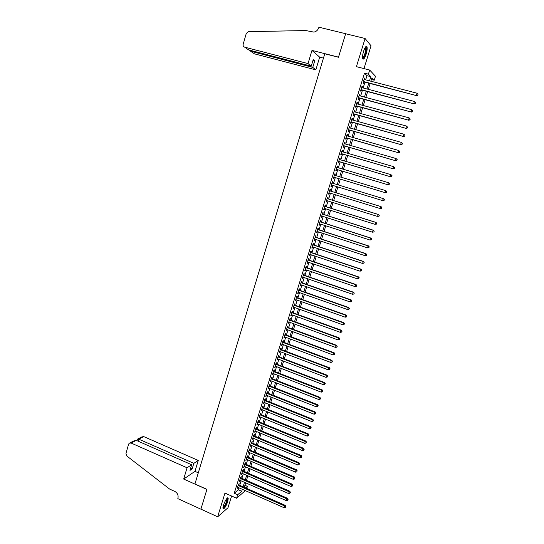 <?xml version="1.0" encoding="UTF-8"?>
<svg xmlns="http://www.w3.org/2000/svg" width="544" height="544" viewBox="0 0 544 544"><rect width="100%" height="100%" fill="white"/><g stroke="black" fill="none" stroke-linecap="round" stroke-linejoin="round"><path stroke-width="0.82" d="M227.773 501.541L228.249 498.086C227.072 497.474 225.474 499.854 223.455 505.226L222.979 508.667C224.176 509.252 225.774 506.879 227.773 501.541M366.132 54.196C367.118 50.796 367.404 48.314 366.989 46.75C366.166 45.587 365.024 47.09 363.582 51.279C362.596 54.692 362.318 57.168 362.732 58.711C363.562 59.867 364.698 58.364 366.132 54.196M244.929 485.268L247.418 486.363L246.779 488.417M363.984 68.598L371.042 45.825L365.092 38.502L345.644 33.755L338.484 57.256L324.761 53.774L194.936 483.976L206.931 489.342L200.906 509.143L217.654 516.8L227.963 507.77L231.601 496.019M365.663 79.859L366.969 75.67L364.494 73.154L368.41 74.161L369.689 70.054L375.476 76.248L374.238 80.206L371.933 77.806L370.872 81.212M371.409 79.472L374.238 80.206M238.789 484.901L239.163 483.691L238.49 484.242L237.198 488.424L238.014 487.397M240.951 477.945L241.325 476.728L240.659 477.272L239.36 481.454L240.176 480.427M243.114 470.968L243.494 469.751L242.828 470.274L241.522 474.47L242.345 473.443M245.283 463.978L245.664 462.747L245.004 463.264L243.698 467.473L244.521 466.432M247.466 456.96L247.846 455.729L247.187 456.226L245.881 460.448L246.704 459.408M249.648 449.929L250.029 448.698L249.376 449.174L248.064 453.41L248.894 452.363M251.838 442.877L252.219 441.64L251.573 442.102L250.254 446.345L251.083 445.298M254.034 435.805L254.415 434.561L253.776 435.01L252.45 439.266L253.286 438.212M256.231 428.713L256.618 427.468L255.979 427.897L254.653 432.167L255.49 431.113M258.441 421.6L258.828 420.356L258.196 420.77L256.863 425.048L257.7 423.987M260.658 414.467L261.045 413.216L260.413 413.617L259.08 417.908L259.916 416.84M262.874 407.32L263.262 406.062L262.636 406.45L261.304 410.754L262.14 409.68M265.105 400.146L265.492 398.888L264.867 399.255L263.527 403.573L264.37 402.499M267.335 392.958L267.723 391.694L267.111 392.047L265.764 396.372L266.608 395.291M269.572 385.744L269.967 384.479L269.355 384.812L268.002 389.157L268.852 388.069M271.816 378.515L272.211 377.244L271.606 377.563L270.252 381.915L271.102 380.827M274.067 371.26L274.462 369.988L273.856 370.294L272.503 374.66L273.353 373.565M276.325 363.99L276.726 362.719L276.121 362.998L274.761 367.377L275.618 366.275M278.589 356.701L278.99 355.422L278.392 355.688L277.032 360.08L277.882 358.972M280.86 349.384L281.262 348.106L280.67 348.357L279.303 352.757L280.16 351.648M283.138 342.054L283.54 340.768L282.948 341L281.581 345.413L282.438 344.304M285.423 334.703L285.818 333.411L285.24 333.628L283.866 338.055L284.73 336.933M287.708 327.325L288.109 326.033L287.531 326.23L286.158 330.67L287.021 329.548M290.006 319.933L290.408 318.634L289.836 318.818L288.456 323.265L289.32 322.143M292.312 312.514L292.713 311.216L292.142 311.379L290.761 315.846L291.326 315.67L291.625 314.711M294.617 305.075L295.025 303.776L294.46 303.919L293.066 308.4L293.638 308.244L293.937 307.258M296.936 297.622L297.337 296.31L296.779 296.439L295.385 300.934L295.95 300.791L296.262 299.792M299.254 290.142L299.662 288.83L299.105 288.939L297.711 293.447L298.268 293.325L298.588 292.298M301.58 282.642L301.988 281.323L301.444 281.418L300.043 285.933L300.594 285.831L300.92 284.784M303.919 275.121L304.327 273.802L303.783 273.877L302.376 278.406L302.926 278.317L303.26 277.25M306.258 267.573L306.673 266.254L306.129 266.308L304.722 270.851L305.266 270.783L305.606 269.688M308.611 260.012L309.019 258.686L308.489 258.726L307.074 263.276L307.612 263.228L307.958 262.113M310.964 252.423L311.379 251.097L310.848 251.117L309.427 255.68L309.964 255.653L310.318 254.51M313.324 244.814L313.738 243.481L313.215 243.488L311.794 248.064L312.324 248.05L312.684 246.888M315.697 237.184L316.112 235.851L315.588 235.831L314.167 240.428L314.69 240.434L315.058 239.244M318.07 229.534L318.485 228.194L317.975 228.16L316.54 232.764L317.057 232.791L317.438 231.581M320.45 221.864L320.872 220.517L320.362 220.463L318.927 225.087L319.437 225.128L319.824 223.89M322.844 214.166L323.258 212.82L322.755 212.745L321.32 217.376L321.824 217.437L322.218 216.179M325.237 206.448L325.659 205.095L325.156 205.006L323.714 209.651L324.217 209.732L324.618 208.447M327.638 198.71L328.059 197.35L327.57 197.241L326.121 201.899L326.618 202.001L327.026 200.695M330.052 190.944L330.473 189.584L329.984 189.455L328.535 194.126L329.025 194.249L329.44 192.916M332.466 183.158L332.894 181.798L332.404 181.648L330.956 186.334L331.439 186.47L331.86 185.116M334.9 175.331L335.315 173.985L334.839 173.815L333.377 178.52L333.86 178.67L334.288 177.303M337.334 167.484L337.749 166.151L337.273 165.961L335.811 170.68L336.287 170.85L336.716 169.483M339.782 159.61L340.19 158.29L339.721 158.086L338.252 162.812L338.722 163.01L339.15 161.636M342.23 151.715L342.632 150.409L342.169 150.185L340.7 154.931L341.163 155.142L341.591 153.762M344.692 143.793L345.086 142.508L344.631 142.263L343.155 147.023L343.618 147.254L344.046 145.874M347.154 135.85L347.548 134.586L347.099 134.32L345.617 139.087L346.072 139.339L346.501 137.952M349.629 127.881L350.016 126.636L349.568 126.351L348.085 131.131L348.534 131.403L348.969 130.016M352.111 119.891L352.492 118.66L352.05 118.354L350.56 123.155L351.009 123.447L351.438 122.053M354.6 111.88L354.974 110.663L354.538 110.337L353.042 115.151L353.484 115.464L353.92 114.07M357.095 103.843L357.462 102.646L357.034 102.299L355.538 107.127L355.966 107.46L356.408 106.06M359.598 95.785L359.958 94.602L359.536 94.234L358.034 99.076L358.462 99.43L358.897 98.022M362.107 87.7L362.467 86.537L362.046 86.149L360.543 91.004L360.964 91.378L361.4 89.971M364.494 73.154L234.246 493.224L238.313 489.784L238.932 487.798M239.707 485.309L241.094 480.828M241.869 478.346L243.27 473.844M244.032 471.369L245.446 466.834M246.208 464.372L247.629 459.802M248.39 457.354L249.818 452.758M250.573 450.323L252.015 445.692M252.763 443.265L254.211 438.6M254.966 436.193L256.421 431.494M257.169 429.1L258.638 424.374M259.379 421.981L260.855 417.228M261.596 414.848L263.085 410.06M263.813 407.694L265.316 402.873M266.043 400.527L267.553 395.672M268.28 393.332L269.797 388.443M270.518 386.118L272.048 381.194M272.768 378.882L274.305 373.932M275.019 371.634L276.57 366.642M277.284 364.358L278.841 359.339M279.548 357.061L281.119 352.009M281.819 349.751L283.397 344.665M284.097 342.414L285.688 337.294M286.382 335.056L287.987 329.902M288.674 327.678L290.285 322.49M290.972 320.28L292.597 315.064M293.277 312.868L294.909 307.612M295.589 305.429L297.235 300.132M297.908 297.962L299.56 292.638M300.234 290.482L301.893 285.124M302.559 282.982L304.239 277.583M304.898 275.454L306.585 270.028M307.244 267.913L308.944 262.446M309.59 260.345L311.304 254.844M311.95 252.756L313.67 247.214M314.316 245.147L316.05 239.571M316.69 237.51L318.43 231.9M319.063 229.86L320.817 224.21M321.45 222.183L323.218 216.498M323.843 214.486L325.618 208.76M326.237 206.761L328.025 201.008M328.644 199.022L330.446 193.229M331.058 191.257L332.867 185.422M333.479 183.464L335.294 177.609M335.906 175.637L337.729 169.782M338.348 167.783L340.163 161.935M340.796 159.909L342.611 154.061M343.25 152.007L345.066 146.166M345.712 144.085L347.528 138.244M348.18 136.143L349.996 130.302M350.656 128.173L352.464 122.339M353.138 120.176L354.946 114.349M355.626 112.159L357.435 106.338M358.129 104.122L359.938 98.301M360.631 96.057L362.44 90.243M363.147 87.972L364.949 82.158M364.623 79.587L364.976 78.445L364.562 78.037L363.052 82.906L363.467 83.307L363.909 81.886M245.344 490.634L236.592 498.243L224.971 493.068L217.654 516.8M236.592 498.243L237.674 494.748L241.706 491.28L242.325 489.301M234.246 493.224L237.674 494.748M365.092 38.502L356.408 66.66L369.689 70.054M245.623 487.907L247.418 486.363M370.151 83.518L368.336 89.338M367.628 91.616L365.813 97.437M365.112 99.688L363.29 105.516M362.603 107.739L360.781 113.574M360.101 115.763L358.278 121.604M357.605 123.767L355.783 129.608M355.116 131.743L353.294 137.591M352.641 139.699L350.812 145.554M350.166 147.635L348.344 153.49M347.698 155.543L345.875 161.398M345.243 163.431L343.414 169.293M342.788 171.292L340.966 177.16M340.347 179.132L338.518 185.001M337.906 186.959L336.09 192.8M335.471 194.779L333.662 200.58M333.044 202.572L331.248 208.338M330.623 210.338L328.834 216.07M328.209 218.09L326.434 223.781M325.795 225.814L324.034 231.472M323.394 233.519L321.647 239.136M321.001 241.196L319.26 246.786M318.614 248.86L316.887 254.408M316.234 256.496L314.514 262.004M313.861 264.112L312.154 269.586M311.494 271.708L309.801 277.148M309.135 279.276L307.448 284.682M306.782 286.824L305.109 292.196M304.436 294.358L302.77 299.69M302.097 301.866L300.444 307.163M299.758 309.346L298.119 314.616M297.432 316.812L295.807 322.041M295.113 324.258L293.495 329.453M292.801 331.677L291.19 336.845M290.496 339.082L288.898 344.209M288.191 346.46L286.606 351.553M285.899 353.824L284.322 358.884M283.614 361.162L282.044 366.187M281.33 368.478L279.772 373.476M279.058 375.775L277.508 380.739M276.787 383.058L275.25 387.981M274.523 390.313L273 395.209M272.272 397.548L270.756 402.41M270.021 404.763L268.512 409.598M267.777 411.964L266.281 416.758M265.54 419.138L264.058 423.905M263.31 426.292L261.834 431.032M261.086 433.432L259.617 438.131M258.869 440.552L257.414 445.216M256.652 447.644L255.211 452.282M254.449 454.723L253.014 459.333M252.246 461.781L250.825 466.358M250.056 468.819L248.635 473.368M247.867 475.837L246.459 480.352M245.684 482.841L244.29 487.322M369.519 80.859L370.824 76.663L368.41 74.161M243.1 486.798L244.494 482.317M245.269 479.835L246.677 475.32M247.445 472.852L248.86 468.309M249.628 465.841L251.049 461.271M251.818 458.816L253.246 454.213M254.007 451.778L255.456 447.141M256.21 444.713L257.659 440.048M258.414 437.628L259.876 432.929M260.624 430.528L262.099 425.796M262.84 423.409L264.33 418.642M265.064 416.262L266.56 411.468M267.294 409.102L268.804 404.274M269.532 401.921L271.048 397.059M271.776 394.72L273.299 389.83M274.026 387.498L275.556 382.575M276.284 380.256L277.828 375.299M278.542 372.994L280.099 368.002M280.813 365.711L282.377 360.686M283.084 358.408L284.662 353.355M285.362 351.091L286.953 345.998M287.654 343.747L289.252 338.62M289.945 336.382L291.55 331.221M292.244 328.991L293.862 323.802M294.556 321.586L296.181 316.356M296.868 314.16L298.506 308.897M299.186 306.714L300.832 301.417M301.512 299.241L303.171 293.91M303.844 291.754L305.517 286.389M306.184 284.24L307.863 278.841M308.53 276.706L310.223 271.272M310.882 269.151L312.589 263.677M313.242 261.576L314.956 256.068M315.608 253.98L317.336 248.431M317.982 246.357L319.716 240.774M320.362 238.714L322.109 233.097M322.748 231.05L324.51 225.4M325.142 223.366L326.91 217.675M327.542 215.662L329.324 209.93M329.95 207.93L331.745 202.164M332.364 200.178L334.172 194.378M334.784 192.399L336.6 186.565M337.212 184.606L339.041 178.738M339.653 176.766L341.482 170.904M342.101 168.898L343.93 163.044M344.556 161.017L346.385 155.162M347.024 153.102L348.847 147.254M349.493 145.173L351.315 139.325M351.968 137.217L353.79 131.369M354.457 129.234L356.272 123.4M356.946 121.23L358.768 115.396M359.448 113.206L361.264 107.372M361.957 105.155L363.773 99.328M364.466 97.084L366.282 91.256M366.989 88.985L368.805 83.164M366.969 75.67L370.824 76.663M238.313 489.784L241.706 491.28M364.48 78.316L364.976 78.445M361.964 86.408L362.467 86.537M359.462 94.472L359.958 94.602M356.966 102.51L357.462 102.646M354.477 110.534L354.974 110.663M351.995 118.524L352.492 118.66M349.527 126.494L350.016 126.636M347.058 134.443L347.548 134.586M344.597 142.372L345.086 142.508M342.149 150.273L342.632 150.409M339.701 158.148L340.19 158.29M337.26 166.002L337.749 166.151M334.832 173.835L335.315 173.985M332.404 181.648L332.894 181.798M330.956 186.327L331.439 186.47M328.542 194.099L329.025 194.249M326.135 201.851L326.618 202.001M323.741 209.576L324.217 209.732M321.348 217.287L321.824 217.437M318.961 224.971L319.437 225.128M316.581 232.635L317.057 232.791M314.214 240.278L314.69 240.434M311.848 247.894L312.324 248.05M309.488 255.49L309.964 255.653M307.136 263.072L307.612 263.228M304.79 270.62L305.266 270.783M302.457 278.154L302.926 278.317M300.125 285.668L300.594 285.831M297.799 293.155L298.268 293.325M295.48 300.628L295.95 300.791M293.168 308.074L293.638 308.244M290.863 315.5L291.326 315.67M288.565 322.905L289.027 323.075M286.273 330.29L286.736 330.46M283.988 337.654L284.451 337.831M281.71 344.998L282.166 345.175M279.439 352.322L279.895 352.498M277.168 359.625L277.63 359.802M274.91 366.908L275.366 367.084M272.653 374.17L273.115 374.347M270.409 381.412L270.864 381.589M268.165 388.634L268.62 388.81M265.934 395.835L266.383 396.012M263.704 403.016L264.153 403.199M261.48 410.176L261.929 410.36M259.264 417.316L259.712 417.5M257.054 424.442L257.502 424.626M254.85 431.542L255.299 431.725M252.654 438.627L253.096 438.811M250.458 445.686L250.906 445.876M248.275 452.73L248.717 452.921M246.092 459.755L246.534 459.945M243.916 466.759L244.365 466.949M241.754 473.749L242.196 473.94M239.591 480.712L240.026 480.903M237.436 487.662L237.871 487.852M363.412 81.756L416.704 95.662L363.494 81.484M417.751 95.05L418.016 94.228L417.751 95.05L416.412 95.288L417.078 93.221L364.126 79.458M416.704 95.662L417.867 95.2M418.016 94.228L417.078 93.221M365.5 47.008L365.724 46.995C366.309 47.28 366.411 48.606 366.044 50.973C364.976 55.78 363.82 58.14 362.583 58.052M362.542 57.671C363.705 57.147 364.698 54.924 365.534 51L365.276 47.335M362.855 58.963C364.256 57.868 365.405 55.128 366.309 50.735L366.194 46.335M227.038 498.27L227.412 499.467C227.229 502.438 223.686 509.096 222.911 507.899M222.938 507.491C224.686 506.192 226.012 503.56 226.909 499.589L226.766 498.569M222.992 508.694C225.168 506.777 226.753 503.52 227.752 498.93L227.664 497.801M308.026 63.594L244.637 47.151L248.669 49.912L311.25 66.184L308.026 63.594L311.977 50.402L338.524 57.134L345.651 33.714L318.92 27.2L318.784 27.649C317.927 30.104 316.295 31.593 313.888 32.11L305.816 30.559L248.288 31.654L246.255 33.517L243.182 44.248C242.896 45.71 243.386 46.675 244.637 47.151M323.449 58.12L319.668 57.154L311.977 50.402M319.668 57.154L315.84 69.87L312.746 67.388L314.711 60.867L313.222 59.616L311.25 66.184M312.746 67.388L250.553 51.19L254.422 53.836L315.84 69.87M314.711 60.867L312.977 60.418M249.465 50.116L250.553 51.19L250.764 50.456M187.061 467.779L131.056 443.006L129.186 443.251L128.595 444.203L125.956 453.397L126.827 456.001L169.599 489.049L174.801 491.416C177.48 492.959 178.527 495.244 177.942 498.263L177.827 498.637L200.892 509.177L206.904 489.45L183.688 479.053L187.061 467.779L191.678 464.753L189.985 470.397L192.141 468.955L193.827 463.345L198.261 460.442L143.786 436.621L138.74 439.151L138.156 441.191M193.827 463.345L138.74 439.151L137.387 439.158L136.925 440.654M198.302 472.838L194.97 471.362L198.261 460.442M183.688 479.053L194.97 471.362M191.678 464.753L136.299 440.375L131.056 443.006M137.795 438.947L141.964 436.866L143.786 436.621M192.141 468.955L190.618 468.282M129.928 442.884L133.96 440.864L136.299 440.375M360.903 89.835L414.066 103.884L360.978 89.59M415.099 103.299L415.364 102.476L415.099 103.299L413.766 103.537L414.426 101.476L361.61 87.564M414.066 103.884L415.222 103.442M415.364 102.476L414.426 101.476M358.401 97.893L411.434 112.084L358.476 97.668M412.461 111.52L412.726 110.697L412.461 111.52L411.128 111.758L411.788 109.704L359.101 95.649M411.434 112.084L412.583 111.649M412.726 110.697L411.788 109.704M355.912 105.924L408.809 120.265L355.973 105.72M409.829 119.714L408.496 119.952L409.156 117.905L410.217 119.02L409.952 119.843L410.217 119.02M356.599 103.707L409.156 117.905L410.094 118.898M408.809 120.265L409.952 119.843M353.423 113.934L406.191 128.418L353.478 113.75M407.204 127.888L405.878 128.126L406.531 126.086L407.592 127.187L407.204 127.888L407.592 127.187M354.103 111.744L406.531 126.086L407.47 127.072M406.191 128.418L407.334 128.003M350.948 121.917L403.587 136.544L350.996 121.754M404.593 136.034L403.26 136.279L403.913 134.239L404.981 135.327L404.593 136.034L404.981 135.327M351.614 119.755L403.913 134.239L404.852 135.225M403.587 136.544L404.716 136.143M348.473 129.88L400.982 144.65L348.52 129.737M401.982 144.16L400.656 144.405L401.309 142.372L402.376 143.446L401.982 144.16L402.376 143.446M349.139 127.745L401.309 142.372L402.247 143.344M400.982 144.65L402.111 144.255M346.011 137.816L398.392 152.728L346.045 137.7M399.384 152.259L398.058 152.504L398.704 150.477L399.772 151.538L399.384 152.259L399.772 151.538M346.664 135.708L398.704 150.477L399.643 151.45M398.392 152.728L399.514 152.347M343.556 145.731L395.808 160.786L343.584 145.636M396.794 160.33L395.468 160.575L396.114 158.562L397.181 159.61L396.794 160.33L397.181 159.61M344.202 143.65L396.114 158.562L397.052 159.528M395.808 160.786L396.923 160.412M341.108 153.619L393.23 168.817L341.129 153.544M394.21 168.382L392.884 168.633L393.53 166.62L394.604 167.654L394.21 168.382L394.604 167.654M341.741 151.572L393.53 166.62L394.468 167.579M393.23 168.817L394.346 168.456M338.66 161.493L390.66 176.82L338.681 161.439M391.632 176.412L390.306 176.657L390.952 174.651L392.027 175.671L391.632 176.412L392.027 175.671M339.293 159.467L390.952 174.651L391.884 175.61M390.66 176.82L391.768 176.474M336.226 169.334L388.096 184.81L336.24 169.3M389.062 184.409L387.743 184.661L388.382 182.662L389.456 183.675L389.062 184.409L389.456 183.675M336.852 167.341L388.382 182.662L389.32 183.614M388.096 184.81L389.205 184.47M333.798 177.16L385.54 192.766L333.805 177.147M386.498 192.392L385.179 192.644L385.818 190.652L386.9 191.644L386.498 192.392L386.9 191.644M334.41 175.188L385.818 190.652L386.757 191.597M385.54 192.766L386.641 192.44M384.091 200.389L384.343 199.594L384.091 200.389L382.996 200.709L331.378 184.967M383.942 200.348L382.629 200.6L383.262 198.614L383.629 198.723L331.983 183.015L383.262 198.614L384.2 199.553M384.343 199.594L383.629 198.723M381.548 208.311L381.8 207.522L381.548 208.311L380.079 208.536L328.957 192.766M381.398 208.277L380.079 208.536L380.718 206.557L381.092 206.645L329.569 190.794L380.718 206.557L381.65 207.488M381.8 207.522L381.092 206.645M379.012 216.213L379.263 215.424L379.012 216.213L377.543 216.444L326.543 200.546M378.862 216.186L377.543 216.444L378.175 214.472L378.556 214.54L327.162 198.56M327.148 198.601L378.175 214.472L379.114 215.397M379.263 215.424L378.556 214.54M376.482 224.094L376.734 223.305L376.482 224.094L375.013 224.332L324.136 208.298M376.326 224.074L375.013 224.332L375.646 222.36L376.033 222.414L324.754 206.298M324.741 206.36L375.646 222.36L376.584 223.285M376.734 223.305L376.033 222.414M373.959 231.948L374.211 231.159L373.959 231.948L372.49 232.193L321.735 216.029M373.803 231.934L372.49 232.193L373.123 230.234L373.51 230.262L322.361 214.016M322.334 214.098L373.123 230.234L374.054 231.152M374.211 231.159L373.51 230.262M371.443 239.775L371.695 238.993L371.443 239.775L369.974 240.033L319.342 223.734M371.287 239.775L369.974 240.033L370.607 238.082L371.001 238.088L319.974 221.707M319.94 221.809L370.607 238.082L371.538 238.993M371.695 238.993L371.001 238.088M368.941 247.588L369.186 246.806L368.941 247.588L367.465 247.853L316.962 231.424M368.778 247.588L367.465 247.853L368.098 245.902L368.499 245.895L317.594 229.378M317.553 229.507L368.098 245.902L369.029 246.813M369.186 246.806L368.499 245.895M366.438 255.367L366.69 254.592L366.438 255.367L364.97 255.646L314.582 239.088M366.275 255.381L364.97 255.646L365.588 253.701L365.996 253.674L315.221 237.028M315.173 237.177L365.588 253.701L366.527 254.606M366.69 254.592L365.996 253.674M363.943 263.133L364.194 262.358L363.943 263.133L362.474 263.418L312.208 246.731M363.78 263.153L362.474 263.418L363.508 261.433L312.848 244.657M312.8 244.82L363.1 261.48L364.031 262.378M364.194 262.358L363.508 261.433M361.461 270.871L361.706 270.103L361.461 270.871L359.985 271.17L309.842 254.354M361.291 270.898L359.985 271.17L361.026 269.171L310.488 252.266M310.434 252.45L360.611 269.232L361.542 270.13M361.706 270.103L361.026 269.171M308.074 260.052L358.129 276.964L357.51 278.895L307.482 261.95M308.135 259.848L358.55 276.882L358.129 276.964L359.06 277.855L358.816 278.623L359.06 277.855M359.23 277.821L358.55 276.882M357.51 278.895L358.816 278.623M305.721 267.634L355.654 284.675L355.035 286.6L305.13 269.532M305.789 267.417L356.082 284.573L355.654 284.675L356.585 285.559L356.34 286.328L356.585 285.559M356.762 285.518L356.082 284.573M355.035 286.6L356.34 286.328M303.375 275.196L353.192 292.366L352.573 294.284L302.79 277.086M303.45 274.958L353.62 292.244L353.192 292.366L354.124 293.243L353.872 294.012L354.124 293.243M354.294 293.196L353.62 292.244M352.573 294.284L353.872 294.012M301.036 282.737L350.73 300.03L350.118 301.94L300.451 284.621M301.111 282.479L351.172 299.887L350.73 300.03L351.662 300.9L351.417 301.668L351.662 300.9M351.839 300.846L351.172 299.887M350.118 301.94L351.417 301.668M298.697 290.258L348.276 307.673L347.664 309.577L298.119 292.128M298.785 289.979L348.724 307.51L348.276 307.673L349.207 308.543L348.962 309.305L349.207 308.543M349.384 308.475L348.724 307.51M347.664 309.577L348.962 309.305M296.371 297.752L345.834 315.289L345.222 317.193L295.793 299.622M296.466 297.452L346.283 315.112L345.834 315.289L346.766 316.159L346.521 316.914L346.766 316.159M346.943 316.084L346.283 315.112M345.222 317.193L346.521 316.914M294.052 305.225L343.393 322.891L342.788 324.788L293.474 307.095M294.154 304.912L343.849 322.694L343.393 322.891L344.325 323.748L344.087 324.51L344.325 323.748M344.508 323.673L343.849 322.694M342.788 324.788L344.087 324.51M291.74 312.684L340.966 330.466L340.36 332.357L291.162 314.541M291.842 312.344L341.428 330.256L340.966 330.466L341.897 331.323L341.652 332.078L341.897 331.323M342.081 331.235L341.428 330.256M340.36 332.357L341.652 332.078M289.435 320.117L338.538 338.021L337.94 339.905L288.857 321.973M289.544 319.763L339.007 337.79L338.538 338.021L339.47 338.871L339.232 339.626L339.47 338.871M339.66 338.776L339.007 337.79M337.94 339.905L339.232 339.626M287.13 327.529L336.124 345.556L335.519 347.432L286.559 329.378M287.246 327.155L336.593 345.304L336.124 345.556L337.056 346.399L336.811 347.154L337.056 346.399M337.246 346.297L336.593 345.304M335.519 347.432L336.811 347.154M284.838 334.92L333.717 353.063L333.112 354.94L284.267 336.763M284.961 334.526L334.193 352.798L333.717 353.063L334.648 353.906L334.404 354.654L334.648 353.906M334.832 353.797L334.193 352.798M333.112 354.94L334.404 354.654M282.547 342.292L331.31 360.556L330.711 362.426L281.982 344.128M282.676 341.884L331.792 360.271L331.31 360.556L332.241 361.393L332.003 362.141L332.241 361.393M332.432 361.277L331.792 360.271M330.711 362.426L332.003 362.141M280.269 349.642L328.916 368.023L328.318 369.886L279.698 351.472M280.405 349.214L329.406 367.724L328.916 368.023L329.848 368.859L329.61 369.6L329.848 368.859M330.038 368.737L329.406 367.724M328.318 369.886L329.61 369.6M277.998 356.966L326.529 375.469L325.931 377.332L277.426 358.795M278.134 356.524L327.019 375.149L326.529 375.469L327.454 376.298L327.216 377.04L327.454 376.298M327.651 376.169L327.019 375.149M325.931 377.332L327.216 377.04M275.726 364.276L324.142 382.894L323.551 384.751L275.162 366.098M275.869 363.814L324.639 382.561L324.142 382.894L325.074 383.717L324.836 384.458L325.074 383.717M325.271 383.581L324.639 382.561M323.551 384.751L324.836 384.458M273.462 371.566L321.769 390.3L321.178 392.149L272.898 373.388M273.612 371.083L322.272 389.946L321.769 390.3L322.701 391.122L322.463 391.857L322.701 391.122M322.898 390.98L322.272 389.946M321.178 392.149L322.463 391.857M271.211 378.835L319.403 397.684L318.811 399.527L270.647 380.65M271.361 378.338L319.906 397.31L319.403 397.684L320.328 398.5L320.096 399.235L320.328 398.5M320.532 398.351L319.906 397.31M318.811 399.527L320.096 399.235M268.96 386.084L317.036 405.049L316.452 406.885L268.396 387.892M269.117 385.567L317.553 404.654L317.036 405.049L317.968 405.858L317.73 406.592L317.968 405.858M318.172 405.702L317.553 404.654M316.452 406.885L317.73 406.592M266.716 393.312L314.684 412.386L314.099 414.222L266.159 395.114M266.88 392.775L315.2 411.985L314.684 412.386L315.615 413.195L315.377 413.923L315.615 413.195M315.819 413.032L315.2 411.985M314.099 414.222L315.377 413.923M264.479 400.513L312.338 419.71L311.746 421.532L263.922 402.315M264.649 399.962L312.854 419.288L312.338 419.71L313.262 420.512L313.031 421.24L313.262 420.512M313.473 420.342L312.854 419.288M311.746 421.532L313.031 421.24M262.249 407.701L309.992 427.006L309.407 428.828L261.691 409.496M262.426 407.136L310.522 426.571L309.992 427.006L310.923 427.802L310.685 428.529L310.923 427.802M311.134 427.625L310.522 426.571M309.407 428.828L310.685 428.529M260.025 414.868L307.659 434.289L307.074 436.104L259.468 416.656M260.209 414.283L308.19 433.833L307.659 434.289L308.584 435.078L308.353 435.805L308.584 435.078M308.795 434.894L308.19 433.833M307.074 436.104L308.353 435.805M257.808 422.015L305.327 441.544L304.749 443.353L257.251 423.803M257.992 421.416L305.864 441.075L305.327 441.544L306.258 442.333L306.027 443.054L306.258 442.333M306.469 442.143L305.864 441.075M304.749 443.353L306.027 443.054M255.592 429.148L303.008 448.786L302.43 450.588L255.041 430.923M255.789 428.522L303.545 448.297L303.008 448.786L303.933 449.568L303.702 450.289L303.933 449.568M304.15 449.371L303.545 448.297M302.43 450.588L303.702 450.289M253.388 436.254L300.689 456.001L300.111 457.803L252.838 438.029M253.586 435.615L301.24 455.498L300.689 456.001L301.621 456.783L301.39 457.497L301.621 456.783M301.838 456.579L301.24 455.498M300.111 457.803L301.39 457.497M251.185 443.34L298.384 463.196L297.806 464.991L250.641 445.108M251.389 442.687L298.935 462.679L298.384 463.196L299.309 463.971L299.078 464.692L299.309 463.971M299.526 463.76L298.935 462.679M297.806 464.991L299.078 464.692M248.996 450.412L296.079 470.376L295.508 472.165L248.445 452.173M249.2 449.738L296.636 469.839L296.079 470.376L297.004 471.145L296.779 471.859L297.004 471.145M297.228 470.927L296.636 469.839M295.508 472.165L296.779 471.859M246.806 457.456L293.787 477.53L293.209 479.318L246.262 459.218M247.017 456.77L294.345 476.979L293.787 477.53L294.712 478.298L294.481 479.012L294.712 478.298M294.936 478.074L294.345 476.979M293.209 479.318L294.481 479.012M244.623 464.488L291.496 484.67L290.924 486.452L244.079 466.242M244.841 463.787L292.06 484.099L291.496 484.67L292.42 485.432L292.189 486.146L292.42 485.432M292.645 485.2L292.06 484.099M290.924 486.452L292.189 486.146M242.447 471.498L289.211 491.783L288.64 493.564L241.903 473.246M242.672 470.778L289.782 491.198L289.211 491.783L290.136 492.544L289.911 493.252L290.136 492.544M290.367 492.306L289.782 491.198M288.64 493.564L289.911 493.252M240.278 478.489L286.933 498.882L286.368 500.657L239.734 480.236M240.509 477.754L287.511 498.284L286.933 498.882L287.858 499.637L287.633 500.344L287.858 499.637M288.089 499.392L287.511 498.284M286.368 500.657L287.633 500.344M238.116 485.466L284.662 505.961L284.097 507.729L237.572 487.206M238.347 484.711L285.24 505.342L284.662 505.961L285.586 506.709L285.362 507.416L285.586 506.709M285.818 506.464L285.24 505.342M284.097 507.729L285.362 507.416M365.33 47.253L365.724 46.995M365.119 47.586L365.568 47.702"/></g></svg>

